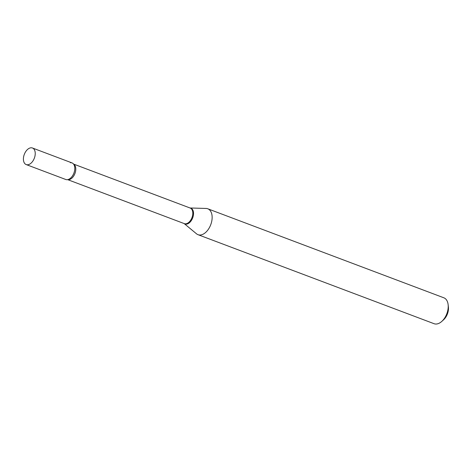 <?xml version="1.0" encoding="UTF-8"?>
<svg xmlns="http://www.w3.org/2000/svg" width="472" height="472" viewBox="0 0 472 472"><rect width="100%" height="100%" fill="white"/><g stroke="black" fill="none" stroke-linecap="round" stroke-linejoin="round"><path stroke-width="0.71" d="M35.04 155.66A8.862 5.369 110.7 0 1 26.196 164.575A8.862 5.369 110.7 0 1 23.6 156.91A8.862 5.369 110.7 0 1 32.444 147.996A8.862 5.369 110.7 0 1 35.04 155.66M32.444 147.996L72.009 162.911A8.862 5.369 110.7 0 1 74.605 170.575A8.862 5.369 110.7 0 1 65.761 179.49L26.196 164.575M190.027 207.981L206.075 208.453A13.841 8.39 110.7 0 1 207.78 208.783L443.863 297.803A13.841 8.39 110.7 0 1 448.123 304.617L448.4 307.024A10.52 6.378 110.7 0 1 443.591 319.78L441.792 321.402A13.841 8.39 110.7 0 1 436.618 324.004A13.841 8.39 110.7 0 1 434.092 323.709L198.016 234.69A13.841 8.39 110.7 0 1 196.517 233.811L184.151 223.569M448.123 304.617A13.841 8.39 110.7 0 1 441.792 321.402M207.78 208.783A13.841 8.39 110.7 0 1 211.385 222.737A13.841 8.39 110.7 0 1 200.535 234.985A13.841 8.39 110.7 0 1 198.016 234.69M70.393 162.722A8.862 5.369 110.7 0 1 74.08 164.917A8.862 5.369 110.7 0 1 73.909 173.094A8.862 5.369 110.7 0 1 68.635 179.354A8.862 5.369 110.7 0 1 67.372 179.684M73.538 164.055L190.192 208.046A8.325 5.045 110.7 0 1 192.358 216.441A8.325 5.045 110.7 0 1 185.832 223.805A8.325 5.045 110.7 0 1 184.316 223.628L67.661 179.643M190.051 207.993A8.443 5.115 110.7 0 1 193.237 216.023A8.443 5.115 110.7 0 1 186.452 224.159A8.443 5.115 110.7 0 1 184.174 223.575M73.579 164.108A8.325 5.045 110.7 0 1 75.231 172.669A8.325 5.045 110.7 0 1 68.806 179.679A8.325 5.045 110.7 0 1 67.726 179.631"/></g></svg>
